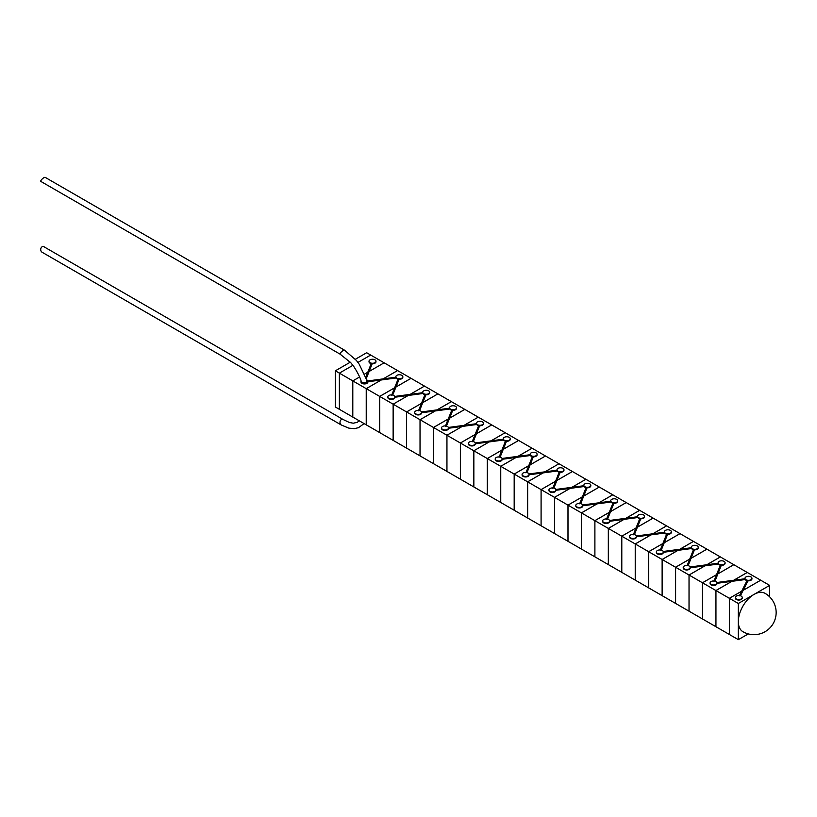 <?xml version="1.0" encoding="UTF-8"?>
<svg xmlns="http://www.w3.org/2000/svg" width="817" height="817" viewBox="0 0 817 817"><rect width="100%" height="100%" fill="white"/><g stroke="black" fill="none" stroke-linecap="round" stroke-linejoin="round"><path stroke-width="1.23" d="M357.948 362.421L370.704 355.058L384.133 362.809L369.11 371.48L384.133 362.809L369.11 371.48L384.133 362.809L397.562 370.561L383.132 378.894L397.583 370.571L370.704 355.058L357.948 362.421L370.704 355.048L366.67 352.73L355.385 359.245M339.372 373.134L335.338 370.816L335.338 406.989L339.372 409.317L339.372 373.134L352.913 365.322M335.338 370.816L350.289 362.186M753.999 594.429A22.151 12.786 -60 0 1 765.069 593.336A22.151 22.151 0 0 1 776.15 612.525A22.151 22.151 0 0 1 742.919 631.704A22.151 12.786 -60 0 1 738.333 621.563A22.151 12.786 -60 0 1 753.999 594.429M366.527 380.079C367.507 382.142 366.108 382.938 362.36 382.489L361.277 381.519C360.205 377.607 357.683 372.583 353.73 366.425L350.799 362.738L340.117 354.17L40.85 181.425A2.972 0.837 -41.9 0 1 40.901 180.598A2.972 0.837 -41.9 0 1 43.076 178.239A2.972 0.837 -41.9 0 1 45.16 177.35L344.478 350.146L356.426 360.471L359.214 364.219L367.088 380.763M736.311 598.953A3.482 2.012 0 0 0 740.11 599.392A3.482 2.012 0 0 0 742.255 597.533A3.482 2.012 0 0 0 741.233 596.114A3.482 2.012 0 0 0 737.445 595.675A3.482 2.012 0 0 0 735.29 597.533A3.482 2.012 0 0 0 736.311 598.953M735.32 597.789A3.482 2.012 0 0 0 735.29 598.044A3.482 2.012 0 0 0 736.311 599.474A3.482 2.012 0 0 0 740.11 599.903A3.482 2.012 0 0 0 742.255 598.044A3.482 2.012 0 0 0 742.224 597.789M370.03 362.677A3.482 2.012 0 0 0 373.829 363.116A3.482 2.012 0 0 0 375.973 361.257A3.482 2.012 0 0 0 374.952 359.837A3.482 2.012 0 0 0 371.163 359.398A3.482 2.012 0 0 0 369.008 361.257A3.482 2.012 0 0 0 370.03 362.677M369.039 361.512A3.482 2.012 0 0 0 369.008 361.768A3.482 2.012 0 0 0 370.03 363.197A3.482 2.012 0 0 0 371.214 363.636M367.824 372.215L371.357 363.361L372.195 363.769A3.482 2.012 0 0 0 375.973 361.768A3.482 2.012 0 0 0 375.943 361.512M746.003 579.733A3.482 2.012 0 0 0 749.792 580.172A3.482 2.012 0 0 0 751.946 578.313A3.482 2.012 0 0 0 750.925 576.894A3.482 2.012 0 0 0 747.126 576.465A3.482 2.012 0 0 0 744.981 578.313A3.482 2.012 0 0 0 746.003 579.733M745.073 578.824L745.206 579.549A3.482 2.012 0 0 0 746.003 580.254A3.482 2.012 0 0 0 746.983 580.652M739.518 595.573L747.198 580.346L747.963 580.826A3.482 2.012 0 0 0 751.946 578.834A3.482 2.012 0 0 0 751.916 578.579M711.086 584.39A3.482 2.012 0 0 0 714.885 584.829A3.482 2.012 0 0 0 717.03 582.97A3.482 2.012 0 0 0 716.009 581.551A3.482 2.012 0 0 0 712.22 581.112A3.482 2.012 0 0 0 710.065 582.97A3.482 2.012 0 0 0 711.086 584.39M710.096 583.226A3.482 2.012 0 0 0 710.065 583.481A3.482 2.012 0 0 0 711.086 584.911A3.482 2.012 0 0 0 714.885 585.34A3.482 2.012 0 0 0 717.03 583.481A3.482 2.012 0 0 0 717.02 583.307L716.938 582.572M719.144 564.23A3.482 2.012 0 0 0 722.943 564.67A3.482 2.012 0 0 0 725.087 562.811A3.482 2.012 0 0 0 724.066 561.391A3.482 2.012 0 0 0 720.277 560.952A3.482 2.012 0 0 0 718.123 562.811A3.482 2.012 0 0 0 719.144 564.23M718.214 563.311L718.357 564.047A3.482 2.012 0 0 0 719.144 564.751A3.482 2.012 0 0 0 720.328 565.201L721.299 565.333A3.482 2.012 0 0 0 725.087 563.332A3.482 2.012 0 0 0 725.057 563.066M716.601 574.617L720.829 564.823M684.237 568.887A3.482 2.012 0 0 0 688.026 569.316A3.482 2.012 0 0 0 690.181 567.468A3.482 2.012 0 0 0 689.16 566.038A3.482 2.012 0 0 0 685.361 565.609A3.482 2.012 0 0 0 683.216 567.468A3.482 2.012 0 0 0 684.237 568.887M683.247 567.723A3.482 2.012 0 0 0 683.216 567.978A3.482 2.012 0 0 0 684.237 569.398A3.482 2.012 0 0 0 688.026 569.837A3.482 2.012 0 0 0 690.181 567.978A3.482 2.012 0 0 0 690.161 567.805L690.089 567.059M692.295 548.728A3.482 2.012 0 0 0 696.084 549.167A3.482 2.012 0 0 0 698.229 547.308A3.482 2.012 0 0 0 697.218 545.889A3.482 2.012 0 0 0 693.419 545.45A3.482 2.012 0 0 0 691.274 547.308A3.482 2.012 0 0 0 692.295 548.728M691.356 547.809L691.499 548.544A3.482 2.012 0 0 0 692.295 549.249A3.482 2.012 0 0 0 693.48 549.698M689.773 559.042L693.623 549.422L694.45 549.831A3.482 2.012 0 0 0 698.229 547.829A3.482 2.012 0 0 0 698.208 547.564M657.379 553.385A3.482 2.012 0 0 0 661.178 553.814A3.482 2.012 0 0 0 663.322 551.955A3.482 2.012 0 0 0 662.301 550.535A3.482 2.012 0 0 0 658.512 550.107A3.482 2.012 0 0 0 656.357 551.955A3.482 2.012 0 0 0 657.379 553.385M656.388 552.221A3.482 2.012 0 0 0 656.357 552.476A3.482 2.012 0 0 0 657.379 553.895A3.482 2.012 0 0 0 661.178 554.334A3.482 2.012 0 0 0 663.322 552.476A3.482 2.012 0 0 0 663.312 552.302L663.23 551.557M665.436 533.225A3.482 2.012 0 0 0 669.225 533.664A3.482 2.012 0 0 0 671.38 531.806A3.482 2.012 0 0 0 670.359 530.386A3.482 2.012 0 0 0 666.57 529.947A3.482 2.012 0 0 0 664.415 531.806A3.482 2.012 0 0 0 665.436 533.225M664.507 532.306L664.65 533.041A3.482 2.012 0 0 0 665.436 533.746A3.482 2.012 0 0 0 666.621 534.195M662.944 543.479L666.764 533.92L667.591 534.318A3.482 2.012 0 0 0 671.38 532.316A3.482 2.012 0 0 0 671.349 532.061M630.53 537.872A3.482 2.012 0 0 0 634.319 538.311A3.482 2.012 0 0 0 636.463 536.452A3.482 2.012 0 0 0 635.452 535.033A3.482 2.012 0 0 0 631.653 534.594A3.482 2.012 0 0 0 629.509 536.452A3.482 2.012 0 0 0 630.53 537.872M629.539 536.718A3.482 2.012 0 0 0 629.509 536.973A3.482 2.012 0 0 0 630.53 538.393A3.482 2.012 0 0 0 634.319 538.832A3.482 2.012 0 0 0 636.463 536.973A3.482 2.012 0 0 0 636.453 536.8L636.382 536.054M638.577 517.723A3.482 2.012 0 0 0 642.376 518.152A3.482 2.012 0 0 0 644.521 516.303A3.482 2.012 0 0 0 643.5 514.884A3.482 2.012 0 0 0 639.711 514.444A3.482 2.012 0 0 0 637.566 516.303A3.482 2.012 0 0 0 638.577 517.723M637.648 516.804L637.791 517.539A3.482 2.012 0 0 0 638.577 518.233A3.482 2.012 0 0 0 639.762 518.683M636.116 527.905L639.915 518.407L640.742 518.815A3.482 2.012 0 0 0 644.521 516.814A3.482 2.012 0 0 0 644.501 516.558M603.671 522.369A3.482 2.012 0 0 0 607.46 522.809A3.482 2.012 0 0 0 609.615 520.95A3.482 2.012 0 0 0 608.594 519.53A3.482 2.012 0 0 0 604.805 519.091A3.482 2.012 0 0 0 602.65 520.95A3.482 2.012 0 0 0 603.671 522.369M602.68 521.205A3.482 2.012 0 0 0 602.65 521.471A3.482 2.012 0 0 0 603.671 522.89A3.482 2.012 0 0 0 607.46 523.329A3.482 2.012 0 0 0 609.615 521.471A3.482 2.012 0 0 0 609.605 521.297L609.523 520.552M611.729 502.22A3.482 2.012 0 0 0 615.518 502.649A3.482 2.012 0 0 0 617.672 500.801A3.482 2.012 0 0 0 616.651 499.371A3.482 2.012 0 0 0 612.852 498.942A3.482 2.012 0 0 0 610.707 500.801A3.482 2.012 0 0 0 611.729 502.22M610.799 501.301L610.942 502.036A3.482 2.012 0 0 0 611.729 502.731A3.482 2.012 0 0 0 612.913 503.18M609.288 512.33L613.056 502.904L613.884 503.313A3.482 2.012 0 0 0 617.672 501.311A3.482 2.012 0 0 0 617.642 501.056M576.812 506.867A3.482 2.012 0 0 0 580.611 507.306A3.482 2.012 0 0 0 582.756 505.447A3.482 2.012 0 0 0 581.745 504.028A3.482 2.012 0 0 0 577.946 503.589A3.482 2.012 0 0 0 575.801 505.447A3.482 2.012 0 0 0 576.812 506.867M575.822 505.703A3.482 2.012 0 0 0 575.801 505.968A3.482 2.012 0 0 0 576.812 507.388A3.482 2.012 0 0 0 580.611 507.817A3.482 2.012 0 0 0 582.756 505.968A3.482 2.012 0 0 0 582.746 505.784L582.674 505.049M584.87 486.707A3.482 2.012 0 0 0 588.669 487.146A3.482 2.012 0 0 0 590.814 485.288A3.482 2.012 0 0 0 589.792 483.868A3.482 2.012 0 0 0 586.003 483.439A3.482 2.012 0 0 0 583.849 485.288A3.482 2.012 0 0 0 584.87 486.707M583.941 485.798L584.084 486.523A3.482 2.012 0 0 0 584.87 487.228A3.482 2.012 0 0 0 586.055 487.678M582.46 496.756L586.197 487.402L587.035 487.81A3.482 2.012 0 0 0 590.814 485.809A3.482 2.012 0 0 0 590.783 485.553M549.964 491.364A3.482 2.012 0 0 0 553.752 491.803A3.482 2.012 0 0 0 555.907 489.945A3.482 2.012 0 0 0 554.886 488.525A3.482 2.012 0 0 0 551.087 488.086A3.482 2.012 0 0 0 548.942 489.945A3.482 2.012 0 0 0 549.964 491.364M548.973 490.2A3.482 2.012 0 0 0 548.942 490.455A3.482 2.012 0 0 0 549.964 491.885A3.482 2.012 0 0 0 553.752 492.314A3.482 2.012 0 0 0 555.907 490.455A3.482 2.012 0 0 0 555.887 490.282L555.815 489.546M558.021 471.205A3.482 2.012 0 0 0 561.81 471.644A3.482 2.012 0 0 0 563.965 469.785A3.482 2.012 0 0 0 562.944 468.366A3.482 2.012 0 0 0 559.145 467.927A3.482 2.012 0 0 0 557 469.785A3.482 2.012 0 0 0 558.021 471.205M557.092 470.286L557.225 471.021A3.482 2.012 0 0 0 558.021 471.726A3.482 2.012 0 0 0 559.206 472.175M552.925 487.953L559.349 471.899L560.176 472.308A3.482 2.012 0 0 0 563.965 470.306A3.482 2.012 0 0 0 563.934 470.041M523.105 475.862A3.482 2.012 0 0 0 526.904 476.291A3.482 2.012 0 0 0 529.048 474.442A3.482 2.012 0 0 0 528.027 473.012A3.482 2.012 0 0 0 524.238 472.583A3.482 2.012 0 0 0 522.083 474.442A3.482 2.012 0 0 0 523.105 475.862M522.114 474.697A3.482 2.012 0 0 0 522.083 474.953A3.482 2.012 0 0 0 523.105 476.372A3.482 2.012 0 0 0 526.904 476.811A3.482 2.012 0 0 0 529.048 474.953A3.482 2.012 0 0 0 529.038 474.779L528.956 474.034M531.162 455.702A3.482 2.012 0 0 0 534.961 456.141A3.482 2.012 0 0 0 537.106 454.283A3.482 2.012 0 0 0 536.085 452.863A3.482 2.012 0 0 0 532.296 452.424A3.482 2.012 0 0 0 530.141 454.283A3.482 2.012 0 0 0 531.162 455.702M530.233 454.783L530.376 455.518A3.482 2.012 0 0 0 531.162 456.223A3.482 2.012 0 0 0 532.347 456.672M526.077 472.451L532.49 456.397L533.317 456.805A3.482 2.012 0 0 0 537.106 454.803A3.482 2.012 0 0 0 537.075 454.538M496.256 460.359A3.482 2.012 0 0 0 500.045 460.788A3.482 2.012 0 0 0 502.2 458.929A3.482 2.012 0 0 0 501.178 457.51A3.482 2.012 0 0 0 497.379 457.081A3.482 2.012 0 0 0 495.235 458.929A3.482 2.012 0 0 0 496.256 460.359M495.265 459.195A3.482 2.012 0 0 0 495.235 459.45A3.482 2.012 0 0 0 496.256 460.87A3.482 2.012 0 0 0 500.045 461.309A3.482 2.012 0 0 0 502.2 459.45A3.482 2.012 0 0 0 502.179 459.277L502.108 458.531M504.314 440.2A3.482 2.012 0 0 0 508.103 440.639A3.482 2.012 0 0 0 510.257 438.78A3.482 2.012 0 0 0 509.236 437.361A3.482 2.012 0 0 0 505.437 436.921A3.482 2.012 0 0 0 503.292 438.78A3.482 2.012 0 0 0 504.314 440.2M503.374 439.28L503.517 440.016A3.482 2.012 0 0 0 504.314 440.72A3.482 2.012 0 0 0 505.498 441.17L506.469 441.292A3.482 2.012 0 0 0 510.257 439.291A3.482 2.012 0 0 0 510.227 439.035M501.975 450.044L505.989 440.792M469.397 444.846A3.482 2.012 0 0 0 473.196 445.285A3.482 2.012 0 0 0 475.341 443.427A3.482 2.012 0 0 0 474.32 442.007A3.482 2.012 0 0 0 470.531 441.568A3.482 2.012 0 0 0 468.376 443.427A3.482 2.012 0 0 0 469.397 444.846M468.407 443.692A3.482 2.012 0 0 0 468.376 443.948A3.482 2.012 0 0 0 469.397 445.367A3.482 2.012 0 0 0 473.196 445.806A3.482 2.012 0 0 0 475.341 443.948A3.482 2.012 0 0 0 475.331 443.774L475.249 443.028M477.455 424.697A3.482 2.012 0 0 0 481.254 425.126A3.482 2.012 0 0 0 483.398 423.277A3.482 2.012 0 0 0 482.377 421.858A3.482 2.012 0 0 0 478.588 421.419A3.482 2.012 0 0 0 476.434 423.277A3.482 2.012 0 0 0 477.455 424.697M476.525 423.778L476.668 424.513A3.482 2.012 0 0 0 477.455 425.208A3.482 2.012 0 0 0 478.639 425.657L479.61 425.79A3.482 2.012 0 0 0 483.398 423.788A3.482 2.012 0 0 0 483.368 423.533M472.369 441.446L479.13 425.289M442.548 429.344A3.482 2.012 0 0 0 446.337 429.783A3.482 2.012 0 0 0 448.492 427.924A3.482 2.012 0 0 0 447.471 426.505A3.482 2.012 0 0 0 443.672 426.065A3.482 2.012 0 0 0 441.527 427.924A3.482 2.012 0 0 0 442.548 429.344M441.558 428.179A3.482 2.012 0 0 0 441.527 428.445A3.482 2.012 0 0 0 442.548 429.865A3.482 2.012 0 0 0 446.337 430.304A3.482 2.012 0 0 0 448.492 428.445A3.482 2.012 0 0 0 448.472 428.271L448.4 427.526M450.596 409.194A3.482 2.012 0 0 0 454.395 409.623A3.482 2.012 0 0 0 456.54 407.775A3.482 2.012 0 0 0 455.529 406.345A3.482 2.012 0 0 0 451.73 405.916A3.482 2.012 0 0 0 449.585 407.775A3.482 2.012 0 0 0 450.596 409.194M449.667 408.275L449.81 409.011A3.482 2.012 0 0 0 450.596 409.705A3.482 2.012 0 0 0 451.781 410.154M445.51 425.933L451.934 409.879L452.761 410.287A3.482 2.012 0 0 0 456.54 408.286A3.482 2.012 0 0 0 456.519 408.03M415.69 413.841A3.482 2.012 0 0 0 419.489 414.28A3.482 2.012 0 0 0 421.633 412.422A3.482 2.012 0 0 0 420.612 411.002A3.482 2.012 0 0 0 416.823 410.563A3.482 2.012 0 0 0 414.668 412.422A3.482 2.012 0 0 0 415.69 413.841M414.699 412.677A3.482 2.012 0 0 0 414.668 412.942A3.482 2.012 0 0 0 415.69 414.362A3.482 2.012 0 0 0 419.489 414.791A3.482 2.012 0 0 0 421.633 412.942A3.482 2.012 0 0 0 421.623 412.759L421.541 412.023M423.747 393.692A3.482 2.012 0 0 0 427.536 394.121A3.482 2.012 0 0 0 429.691 392.262A3.482 2.012 0 0 0 428.67 390.843A3.482 2.012 0 0 0 424.871 390.414A3.482 2.012 0 0 0 422.726 392.262A3.482 2.012 0 0 0 423.747 393.692M422.818 392.773L422.961 393.498A3.482 2.012 0 0 0 423.747 394.202A3.482 2.012 0 0 0 424.932 394.652L425.902 394.785A3.482 2.012 0 0 0 429.691 392.783A3.482 2.012 0 0 0 429.66 392.528M418.661 410.43L425.422 394.274M388.831 398.339A3.482 2.012 0 0 0 392.63 398.778A3.482 2.012 0 0 0 394.774 396.919A3.482 2.012 0 0 0 393.763 395.499A3.482 2.012 0 0 0 389.964 395.06A3.482 2.012 0 0 0 387.82 396.919A3.482 2.012 0 0 0 388.831 398.339M387.84 397.174A3.482 2.012 0 0 0 387.82 397.43A3.482 2.012 0 0 0 388.831 398.859A3.482 2.012 0 0 0 392.63 399.288A3.482 2.012 0 0 0 394.774 397.43A3.482 2.012 0 0 0 394.764 397.256L394.693 396.521M396.888 378.179A3.482 2.012 0 0 0 400.687 378.618A3.482 2.012 0 0 0 402.832 376.76A3.482 2.012 0 0 0 401.811 375.34A3.482 2.012 0 0 0 398.022 374.901A3.482 2.012 0 0 0 395.867 376.76A3.482 2.012 0 0 0 396.888 378.179M395.959 377.26L396.102 377.995A3.482 2.012 0 0 0 396.888 378.7A3.482 2.012 0 0 0 398.073 379.149L399.053 379.282A3.482 2.012 0 0 0 402.832 377.28A3.482 2.012 0 0 0 402.801 377.015M394.672 387.758L398.573 378.771M361.063 380.926A3.482 2.012 0 0 0 360.961 381.416A3.482 2.012 0 0 0 361.982 382.836A3.482 2.012 0 0 0 365.771 383.265A3.482 2.012 0 0 0 367.926 381.416A3.482 2.012 0 0 0 366.904 379.987A3.482 2.012 0 0 0 366.823 379.946M360.991 381.672A3.482 2.012 0 0 0 360.961 381.927A3.482 2.012 0 0 0 361.982 383.347A3.482 2.012 0 0 0 365.771 383.786A3.482 2.012 0 0 0 367.926 381.927A3.482 2.012 0 0 0 367.916 381.753L367.834 381.008M367.926 381.753L381.253 379.976L366.23 388.647L352.801 380.896L352.801 417.068L352.801 380.896L359.551 376.994L352.801 380.896L359.551 377.005L352.801 380.896L352.801 417.068L352.801 380.896L339.372 373.144L366.23 388.647L366.23 424.83L339.372 409.317L339.372 373.144L339.372 409.317L366.23 424.83L366.23 388.647L381.253 379.976M396.102 377.995L381.314 379.966L366.251 388.657L366.251 424.84L366.251 388.657L381.314 379.966M391.803 394.928L394.652 387.799M408.224 395.469L393.13 404.18L408.224 395.469L394.774 397.256M422.961 393.498L408.286 395.459L393.151 404.19L393.151 440.373L366.251 424.84L379.68 432.591L379.68 396.408L366.251 388.657L379.68 396.408L379.68 432.591L379.701 396.429L379.701 432.602L393.13 440.353L393.13 404.18L379.701 396.429L394.611 387.82L379.701 396.429L393.13 404.18L393.13 440.353L393.151 404.19L408.286 395.459M435.195 410.951L420.03 419.713L435.195 410.951L421.633 412.759M449.81 409.011L435.257 410.951L420.05 419.724L406.6 411.952L406.6 448.135L406.6 411.952L421.439 403.394L406.6 411.952L420.03 419.713L420.05 455.876L406.6 448.135L420.03 455.886L420.03 419.713L420.05 455.896L420.05 419.724L435.257 410.951M462.167 426.443L446.93 435.236L462.167 426.443L448.492 428.261M476.668 424.513L462.228 426.433L446.95 435.247L433.5 427.485L433.5 463.668L433.5 427.485L448.267 418.968L433.5 427.485L446.93 435.236L446.95 471.399L433.5 463.668L446.93 471.419L446.93 435.236L446.95 471.429L446.95 435.247L462.228 426.433M489.138 441.936L473.829 450.77L489.138 441.936L475.341 443.774M503.517 440.016L489.189 441.926L473.85 450.78L473.85 486.963L473.85 450.78L489.189 441.926M499.218 456.948L501.965 450.085L487.279 458.531L473.85 450.78L487.279 458.531L487.3 494.693L473.85 486.963L487.279 494.714L487.279 458.531L487.3 494.724L487.3 458.551L501.934 450.075M516.109 457.418L500.729 466.303L516.109 457.418L502.2 459.277M530.376 455.518L516.16 457.408L500.75 466.313L500.75 502.486L500.75 466.313L516.16 457.408M543.08 472.91L527.629 481.826L543.08 472.91L529.048 474.779M557.225 471.021L543.131 472.9L527.649 481.846L500.75 466.313L514.179 474.064L514.199 510.227L500.75 502.486L514.179 510.237L514.179 474.064L514.199 510.257L514.199 474.074L528.762 465.639L514.179 474.064L528.752 465.68L514.199 474.074L527.629 481.826L527.649 517.988L514.199 510.257L527.629 518.009L527.629 481.826L527.649 518.019L527.649 481.846L543.131 472.9M570.052 488.403L554.529 497.359L570.052 488.403L555.907 490.282M584.084 486.523L570.103 488.392L554.549 497.369L541.099 489.608L541.099 525.78L541.099 489.608L555.58 481.254L541.099 489.608L554.529 497.359L554.549 533.521L541.099 525.78L554.529 533.532L554.529 497.359L554.549 533.552L554.549 497.369L570.103 488.392M579.784 503.456L582.45 496.797M597.023 503.885L581.428 512.892L597.023 503.885L582.756 505.784M610.942 502.036L597.074 503.875L581.449 512.902L581.449 549.075L567.999 541.314L567.999 505.141L567.999 541.314L581.428 549.065L581.428 512.892L567.999 505.141L582.398 496.818L567.999 505.141L581.428 512.892L581.428 549.065L581.449 512.902L597.074 503.875M606.643 518.958L609.278 512.361M623.984 519.377L608.328 528.415L623.984 519.377L609.615 521.287M637.791 517.539L624.045 519.367L608.348 528.436L608.348 564.608L608.348 528.436L624.045 519.367M633.492 534.471L636.106 527.935L621.778 536.187L608.348 528.436L621.778 536.187L621.798 572.349L608.348 564.608L621.778 572.36L621.778 536.187L621.798 572.37L621.798 536.197L636.075 527.925M650.955 534.859L635.228 543.948L650.955 534.859L636.463 536.8M664.65 533.041L651.016 534.859L635.248 543.959L635.248 580.141L635.248 543.959L651.016 534.859M660.35 549.974L662.934 543.509M677.926 550.352L662.127 559.482L677.926 550.352L663.322 552.302M691.499 548.544L677.987 550.341L662.148 559.492L635.248 543.959L648.678 551.71L648.698 587.883L635.248 580.141L648.678 587.893L648.678 551.71L648.698 587.903L648.698 551.73L662.904 543.499L648.678 551.71L662.883 543.53L648.698 551.73L662.127 559.482L662.148 595.644L648.698 587.903L662.127 595.654L662.127 559.482L662.148 595.664L662.148 559.492L677.987 550.341M687.199 565.476L689.762 559.083L675.577 567.243L662.148 559.492L675.577 567.243L675.577 603.426L662.148 595.664L675.577 603.426L675.577 567.243L689.732 559.073M704.897 565.844L689.027 575.005L704.897 565.844L690.181 567.805M718.357 564.047L704.959 565.834L689.048 575.025L675.598 567.253L675.598 603.436L675.598 567.253L689.711 559.104L675.598 567.253L689.027 575.005L689.048 611.177L675.598 603.436L689.027 611.187L689.027 575.005L689.048 611.198L689.048 575.025L704.959 565.834M714.058 580.979L716.591 574.647M731.869 581.326L715.917 590.538L731.869 581.326L717.03 583.307M745.206 579.549L731.93 581.326L715.947 590.548L715.947 626.731L715.947 590.548L731.93 581.326M367.783 372.246L364.576 374.094L367.783 372.246L365.832 377.199M747.963 580.826L740.427 595.767M366.312 378.496L372.195 363.769M721.299 565.333L714.987 581.132M694.45 549.831L691.059 558.307L706.899 549.157L720.349 556.918L706.776 564.761L720.349 556.949L706.899 549.157L691.049 558.338L688.128 565.63M667.591 534.318L661.28 550.127M640.742 518.815L634.421 534.624M613.884 503.313L610.575 511.585L626.21 502.567L639.66 510.329L625.924 518.284L639.68 510.339L625.863 518.295L639.66 510.329L653.1 518.101L637.403 527.159L653.1 518.121L626.21 502.567L610.565 511.626L607.562 519.122M587.035 487.81L583.746 496.021L599.31 487.034L612.76 494.796L598.892 502.802L612.76 494.826L599.31 487.034L583.736 496.052L580.713 503.619M560.176 472.308L556.918 480.447L572.411 471.501L585.86 479.273L571.92 487.32L585.86 479.293L572.411 471.501L556.908 480.478L553.855 488.106M556.908 480.478L572.431 471.521L545.531 455.988L530.08 464.904L527.006 472.604M533.317 456.805L530.09 464.873L545.511 455.978L530.09 464.873M503.252 449.34L518.632 440.455L532.061 448.206L518.039 456.325L532.081 448.227L517.978 456.335L532.061 448.206L545.511 455.998L518.632 440.455L503.252 449.34L500.147 457.101M506.469 441.292L503.262 449.299L518.611 440.445L503.262 449.299M476.423 433.766L491.711 424.911L505.161 432.683L491.068 440.843L505.182 432.693L491.007 440.853L505.161 432.683L518.611 440.475L491.732 424.932L476.423 433.766L473.298 441.599M479.61 425.79L476.444 433.735L491.711 424.911L476.444 433.735M449.595 418.192L464.812 409.388L478.262 417.15L464.036 425.361L478.262 417.181L464.832 409.399L449.595 418.192L446.439 426.096M452.761 410.287L449.616 418.161L464.812 409.388L449.616 418.161M425.902 394.785L422.787 402.587L437.912 393.855L451.362 401.617L437.075 409.868L451.362 401.647L437.912 393.855L422.767 402.628L419.591 410.594M422.767 402.628L437.932 393.865L411.033 378.342L395.939 387.054L392.732 395.081M399.053 379.282L395.959 387.013L411.012 378.322L395.959 387.013M411.012 378.322L397.583 370.571L411.012 378.322M394.621 387.789L379.68 396.408L394.621 387.789M422.787 402.587L437.912 393.855L424.483 386.104L410.103 394.386L424.483 386.104L411.033 378.342L395.939 387.054M406.58 411.942L393.151 404.19L406.58 411.942L406.58 448.125L393.151 440.373L406.58 448.125L406.58 411.942L421.449 403.363L406.58 411.942M451.382 401.637L437.126 409.868L451.382 401.637L464.812 409.388L451.382 401.637M433.48 427.475L420.05 419.724L433.48 427.475L433.48 463.647L420.05 455.896L433.48 463.647L433.48 427.475L448.278 418.927L433.48 427.475M478.282 417.16L464.097 425.351L478.282 417.16L491.711 424.911L478.282 417.16M460.38 443.008L446.95 435.247L460.38 443.008L460.4 479.171L446.95 471.429L460.38 479.181L460.38 443.008L460.4 479.191L460.4 443.018L475.106 434.501L460.38 443.008L475.096 434.532L460.4 443.018L473.829 450.77L473.829 486.942L460.4 479.191L473.829 486.942L473.829 450.77L460.4 443.018M501.924 450.106L487.3 458.551L501.924 450.106M500.729 466.303L487.3 458.551L500.729 466.303L500.729 502.475L487.3 494.724L500.729 502.475L500.729 466.303M556.918 480.447L572.411 471.501L558.981 463.75L544.949 471.828L558.981 463.75L545.531 455.988L530.08 464.904M541.079 489.597L527.649 481.846L541.079 489.597L541.079 525.77L527.649 518.019L541.079 525.77L541.079 489.597L555.591 481.213L541.079 489.597M583.736 496.052L599.331 487.044L585.881 479.283L571.982 487.31L585.881 479.283L599.31 487.034L583.746 496.021M567.978 505.12L554.549 497.369L567.978 505.12L567.978 541.303L554.549 533.552L567.978 541.303L567.978 505.12L582.419 496.787L567.978 505.12M610.565 511.626L626.231 502.578L612.781 494.816L598.953 502.792L612.781 494.816L626.21 502.567L610.575 511.585M594.878 520.654L581.449 512.902L594.878 520.654L594.878 556.826L581.449 549.075L594.878 556.826L594.878 520.654L609.247 512.361L594.878 520.654M609.227 512.392L594.899 520.664L594.899 556.847L594.899 520.664L609.227 512.392M608.328 528.415L594.899 520.664L608.328 528.415L608.328 564.598L594.899 556.847L608.328 564.598L608.328 528.415M636.055 527.966L621.798 536.197L636.055 527.966M653.13 518.111L637.393 527.19L653.13 518.111L666.549 525.862L652.834 533.777L666.549 525.882L653.13 518.111M635.228 543.948L621.798 536.197L635.228 543.948L635.228 580.121L621.798 572.37L635.228 580.121L635.228 543.948M666.58 525.872L652.895 533.777L666.58 525.872L679.999 533.624L664.231 542.733L679.999 533.654L666.58 525.872M680.03 533.634L664.221 542.764L680.03 533.634L693.449 541.395L679.805 549.269L693.449 541.416L680.03 533.634M691.049 558.338L706.93 549.167L693.48 541.405L679.867 549.259L693.48 541.405L706.899 549.157L691.059 558.307M720.38 556.939L706.838 564.751L720.38 556.939L733.799 564.69L717.877 573.912L733.819 564.7L720.38 556.939M702.467 582.776L689.048 575.025L702.467 582.776L702.467 618.949L689.048 611.198L702.467 618.949L702.467 582.776L716.55 574.647L702.467 582.776M716.54 574.678L702.497 582.787L702.497 618.959L702.497 582.787L716.54 574.678M747.249 572.451L733.748 580.244L747.249 572.451L733.819 564.7L747.249 572.451L733.809 580.244L747.269 572.462L760.698 580.213L743.164 590.344L760.698 580.223L747.269 572.462M715.917 590.538L702.497 582.787L715.917 590.538L715.917 626.721L702.497 618.959L715.917 626.721L715.917 590.538M729.367 598.299L715.947 590.548L729.367 598.299L729.377 634.482L715.947 626.731L729.367 634.482L729.367 598.299L729.377 634.482L729.377 598.31L741.673 591.202L729.367 598.299L741.662 591.212L729.377 598.31L738.323 603.477L738.323 639.65L729.377 634.482L738.323 639.65L748.26 633.921L738.323 639.65L738.323 603.477L729.377 598.31M449.605 408.03A3.482 2.012 0 0 0 449.585 408.204L421.48 411.952M745.012 578.579A3.482 2.012 0 0 0 744.981 578.753L716.877 582.501M760.709 580.223L743.164 590.344L760.709 580.223L769.655 585.391L738.323 603.477L769.655 585.391L760.709 580.223M769.655 596.849L769.655 585.391L769.655 596.849M341.383 425.044A2.972 2.298 91.1 0 1 340.189 423.512A2.972 2.298 91.1 0 1 340.679 420.204A2.972 2.298 91.1 0 1 343.232 419.581L43.965 246.765A2.972 2.277 92.4 0 0 41.422 247.398A2.972 2.277 92.4 0 0 40.901 250.707A2.972 2.277 92.4 0 0 42.045 252.208L341.383 425.044L348.879 428.149L354.302 428.659L358.52 427.679L364.086 423.584M340.117 354.17A2.972 0.797 -41.4 0 1 340.189 353.373A2.972 0.797 -41.4 0 1 342.405 351.044A2.972 0.797 -41.4 0 1 344.478 350.146M742.255 597.533L742.255 598.044M375.973 361.257L375.973 361.768M751.946 578.313L751.946 578.834M717.03 582.97L717.03 583.481M725.087 562.811L725.087 563.332M690.181 567.468L690.181 567.978M698.229 547.308L698.229 547.829M663.322 551.955L663.322 552.476M671.38 531.806L671.38 532.316M636.463 536.452L636.463 536.973M644.521 516.303L644.521 516.814M609.615 520.95L609.615 521.471M617.672 500.801L617.672 501.311M582.756 505.447L582.756 505.968M590.814 485.288L590.814 485.809M555.907 489.945L555.907 490.455M563.965 469.785L563.965 470.306M529.048 474.442L529.048 474.953M537.106 454.283L537.106 454.803M502.2 458.929L502.2 459.45M510.257 438.78L510.257 439.291M475.341 443.427L475.341 443.948M483.398 423.277L483.398 423.788M448.492 427.924L448.492 428.445M456.54 407.775L456.54 408.286M421.633 412.422L421.633 412.942M429.691 392.262L429.691 392.783M394.774 396.919L394.774 397.43M402.832 376.76L402.832 377.28M367.926 381.416L367.926 381.927M398.134 378.996L391.629 395.275M424.993 394.499L418.488 410.777M451.842 410.011L445.336 426.28M478.701 425.514L472.195 441.783M505.549 441.017L499.054 457.285M532.408 456.519L525.903 472.788M559.267 472.022L552.762 488.3M586.116 487.524L579.61 503.803M612.975 503.037L606.469 519.306M639.823 518.54L633.318 534.808M666.682 534.042L660.177 550.311M693.531 549.545L687.036 565.813M720.39 565.047L713.884 581.316M371.275 363.494L365.822 377.158M747.075 580.478L739.324 595.869M718.163 563.24L690.018 566.988M691.315 547.737L663.169 551.485M664.456 532.235L636.31 535.983M637.607 516.732L609.462 520.48M610.748 501.23L582.603 504.977M583.889 485.717L555.754 489.475M557.041 470.214L528.895 473.962M530.182 454.712L502.036 458.46M503.333 439.209L475.188 442.957M476.474 423.706L448.329 427.454M422.767 392.691L394.621 396.449M395.918 377.188L367.773 380.936M360.961 381.416L360.961 381.927M387.82 396.919L387.82 397.43M414.668 412.422L414.668 412.942M441.527 427.924L441.527 428.445M468.376 443.427L468.376 443.948M495.235 458.929L495.235 459.45M522.083 474.442L522.083 474.953M548.942 489.945L548.942 490.455M575.801 505.447L575.801 505.968M602.65 520.95L602.65 521.471M629.509 536.452L629.509 536.973M656.357 551.955L656.357 552.476M683.216 567.468L683.216 567.978M710.065 582.97L710.065 583.481M369.008 361.257L369.008 361.768M735.29 597.533L735.29 598.044M343.232 419.581L349.421 422.491L353.25 423.206L357.243 422.338L359.266 420.806"/></g></svg>

